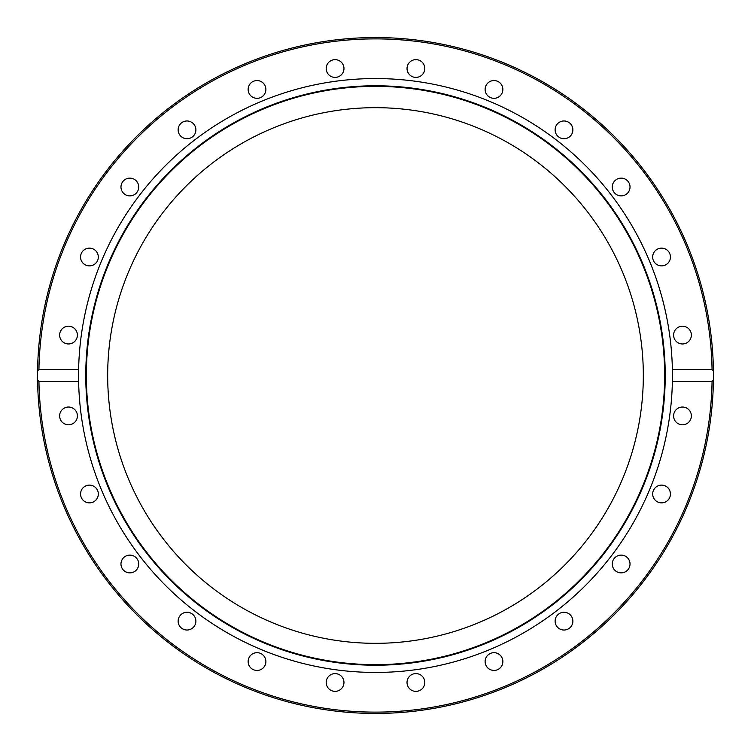 <?xml version="1.0" encoding="UTF-8"?>
<svg xmlns="http://www.w3.org/2000/svg" width="751" height="751" viewBox="0 0 751 751"><rect width="100%" height="100%" fill="white"/><g stroke="black" fill="none" stroke-linecap="round" stroke-linejoin="round"><path stroke-width="1.13" d="M37.55 375.5L37.578 371.069L38.939 369.53L78.62 369.53A296.945 296.945 0 0 1 375.5 78.555A296.945 296.945 0 0 1 672.38 381.47A296.945 296.945 0 0 1 375.5 672.445A296.945 296.945 0 0 1 78.62 369.53L78.62 381.47L38.939 381.47L37.578 379.931A337.95 337.95 0 0 1 375.5 37.55A337.95 337.95 0 0 1 713.422 371.069L713.45 375.5A337.95 337.95 0 0 1 713.422 379.931L712.061 381.47L672.38 381.47L672.38 369.53L712.061 369.53L713.422 371.069A337.95 337.95 0 0 1 713.45 375.5L713.422 379.931A337.95 337.95 0 0 1 375.5 713.45A337.95 337.95 0 0 1 37.578 379.931L37.55 375.5A337.95 337.95 0 0 1 375.5 37.55A337.95 337.95 0 0 1 713.45 375.5M375.5 85.774A289.726 289.726 0 0 1 665.226 375.5A289.726 289.726 0 0 1 375.5 665.226A289.726 289.726 0 0 1 85.774 375.5A289.726 289.726 0 0 1 375.5 85.774M375.5 86.356A289.144 289.144 0 0 1 664.644 375.5A289.144 289.144 0 0 1 375.5 664.644A289.144 289.144 0 0 1 86.356 375.5A289.144 289.144 0 0 1 375.5 86.356M643.325 375.5A267.825 267.825 0 0 1 375.5 643.325A267.825 267.825 0 0 1 107.675 375.5A267.825 267.825 0 0 1 375.5 107.675A267.825 267.825 0 0 1 643.325 375.5M326.206 68.519A8.881 8.881 0 0 1 335.087 59.639A8.881 8.881 0 0 1 343.967 68.519A8.881 8.881 0 0 1 335.087 77.4A8.881 8.881 0 0 1 326.206 68.519M248.431 91.735A8.881 8.881 0 0 1 254.711 80.864A8.881 8.881 0 0 1 265.582 87.144A8.881 8.881 0 0 1 259.311 98.015A8.881 8.881 0 0 1 248.431 91.735M179.32 134.288A8.881 8.881 0 0 1 182.568 122.16A8.881 8.881 0 0 1 194.697 125.417A8.881 8.881 0 0 1 191.449 137.546A8.881 8.881 0 0 1 179.32 134.288M123.577 193.289A8.881 8.881 0 0 1 123.577 180.728A8.881 8.881 0 0 1 136.128 180.728A8.881 8.881 0 0 1 136.128 193.289A8.881 8.881 0 0 1 123.577 193.289M84.994 264.699A8.881 8.881 0 0 1 81.746 252.571A8.881 8.881 0 0 1 93.875 249.323A8.881 8.881 0 0 1 97.123 261.451A8.881 8.881 0 0 1 84.994 264.699M66.219 343.658A8.881 8.881 0 0 1 59.939 332.787A8.881 8.881 0 0 1 70.819 326.507A8.881 8.881 0 0 1 77.09 337.387A8.881 8.881 0 0 1 66.219 343.658M68.519 424.794A8.881 8.881 0 0 1 59.639 415.913A8.881 8.881 0 0 1 68.519 407.033A8.881 8.881 0 0 1 77.4 415.913A8.881 8.881 0 0 1 68.519 424.794M91.735 502.569A8.881 8.881 0 0 1 80.864 496.289A8.881 8.881 0 0 1 87.144 485.418A8.881 8.881 0 0 1 98.015 491.689A8.881 8.881 0 0 1 91.735 502.569M134.288 571.68A8.881 8.881 0 0 1 122.16 568.432A8.881 8.881 0 0 1 125.417 556.303A8.881 8.881 0 0 1 137.546 559.551A8.881 8.881 0 0 1 134.288 571.68M193.289 627.423A8.881 8.881 0 0 1 180.728 627.423A8.881 8.881 0 0 1 180.728 614.872A8.881 8.881 0 0 1 193.289 614.872A8.881 8.881 0 0 1 193.289 627.423M264.699 666.006A8.881 8.881 0 0 1 252.571 669.254A8.881 8.881 0 0 1 249.323 657.125A8.881 8.881 0 0 1 261.451 653.877A8.881 8.881 0 0 1 264.699 666.006M343.658 684.781A8.881 8.881 0 0 1 332.787 691.061A8.881 8.881 0 0 1 326.507 680.181A8.881 8.881 0 0 1 337.387 673.91A8.881 8.881 0 0 1 343.658 684.781M424.794 682.481A8.881 8.881 0 0 1 415.913 691.361A8.881 8.881 0 0 1 407.033 682.481A8.881 8.881 0 0 1 415.913 673.6A8.881 8.881 0 0 1 424.794 682.481M502.569 659.265A8.881 8.881 0 0 1 496.289 670.136A8.881 8.881 0 0 1 485.418 663.856A8.881 8.881 0 0 1 491.689 652.985A8.881 8.881 0 0 1 502.569 659.265M571.68 616.712A8.881 8.881 0 0 1 568.432 628.84A8.881 8.881 0 0 1 556.303 625.583A8.881 8.881 0 0 1 559.551 613.454A8.881 8.881 0 0 1 571.68 616.712M627.423 557.711A8.881 8.881 0 0 1 627.423 570.272A8.881 8.881 0 0 1 614.872 570.272A8.881 8.881 0 0 1 614.872 557.711A8.881 8.881 0 0 1 627.423 557.711M666.006 486.301A8.881 8.881 0 0 1 669.254 498.429A8.881 8.881 0 0 1 657.125 501.677A8.881 8.881 0 0 1 653.877 489.549A8.881 8.881 0 0 1 666.006 486.301M684.781 407.342A8.881 8.881 0 0 1 691.061 418.213A8.881 8.881 0 0 1 680.181 424.493A8.881 8.881 0 0 1 673.91 413.613A8.881 8.881 0 0 1 684.781 407.342M682.481 326.206A8.881 8.881 0 0 1 691.361 335.087A8.881 8.881 0 0 1 682.481 343.967A8.881 8.881 0 0 1 673.6 335.087A8.881 8.881 0 0 1 682.481 326.206M659.265 248.431A8.881 8.881 0 0 1 670.136 254.711A8.881 8.881 0 0 1 663.856 265.582A8.881 8.881 0 0 1 652.985 259.311A8.881 8.881 0 0 1 659.265 248.431M616.712 179.32A8.881 8.881 0 0 1 628.84 182.568A8.881 8.881 0 0 1 625.583 194.697A8.881 8.881 0 0 1 613.454 191.449A8.881 8.881 0 0 1 616.712 179.32M557.711 123.577A8.881 8.881 0 0 1 570.272 123.577A8.881 8.881 0 0 1 570.272 136.128A8.881 8.881 0 0 1 557.711 136.128A8.881 8.881 0 0 1 557.711 123.577M486.301 84.994A8.881 8.881 0 0 1 498.429 81.746A8.881 8.881 0 0 1 501.677 93.875A8.881 8.881 0 0 1 489.549 97.123A8.881 8.881 0 0 1 486.301 84.994M407.342 66.219A8.881 8.881 0 0 1 418.213 59.939A8.881 8.881 0 0 1 424.493 70.819A8.881 8.881 0 0 1 413.613 77.09A8.881 8.881 0 0 1 407.342 66.219M38.939 369.53A336.617 336.617 0 0 1 375.5 38.883A336.617 336.617 0 0 1 712.061 369.53M37.578 379.931A337.95 337.95 0 0 0 375.5 713.45A337.95 337.95 0 0 0 713.422 379.931M712.061 381.47A336.617 336.617 0 0 1 375.5 712.117A336.617 336.617 0 0 1 38.939 381.47"/></g></svg>
